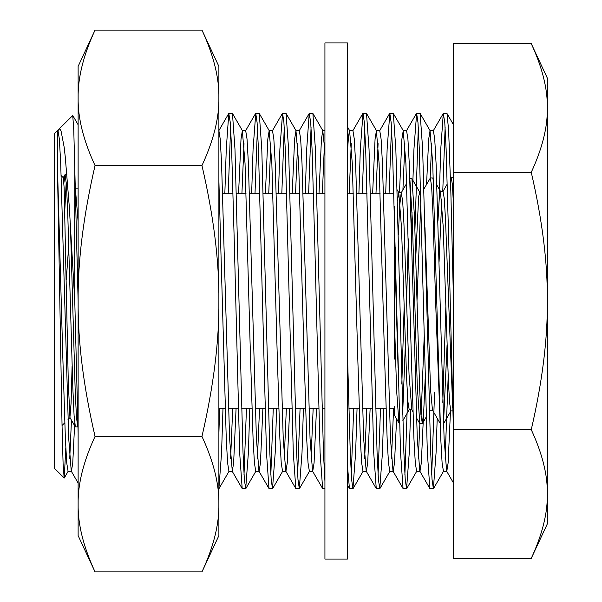 <?xml version="1.0" encoding="UTF-8"?>
<svg xmlns="http://www.w3.org/2000/svg" width="602" height="602" viewBox="0 0 602 602"><rect width="100%" height="100%" fill="white"/><g stroke="black" fill="none" stroke-linecap="round" stroke-linejoin="round"><path stroke-width="0.9" d="M78.125 483.022L71.247 471.118L68.741 438.753L60.697 163.247L59.357 139.062L58.018 130.732L57.356 130.732L57.356 163.563L62.706 353.615L65.385 438.753L66.732 462.938L68.071 471.268L71.42 471.268L72.759 462.938L74.701 423.206M69.742 458.385L71.457 420.151M269.004 488.546L266.483 452.839L258.439 149.161L257.092 122.499L255.752 113.311L259.266 113.454L261.787 149.161L269.831 452.839L271.171 479.501L272.51 488.689L269.004 488.546L258.928 471.118L256.422 438.753L248.378 163.247L247.038 139.062L245.699 130.732L242.35 130.732L245.029 163.247L250.394 353.615L253.073 438.753L254.413 462.938L255.752 471.268L259.108 471.268L260.448 462.938L262.901 408.171M218.887 130.732L220.227 139.062L221.566 163.247L229.61 438.753L232.297 471.268L233.636 462.938L236.089 408.171M241.906 193.829L244.021 143.615M218.887 180.833L226.262 438.753L227.601 462.938L228.941 471.268L232.297 471.268M230.619 458.385L232.733 408.171M238.558 193.829L241.011 139.062L242.35 130.732M295.815 488.546L293.294 452.839L285.25 149.161L283.911 122.499L282.564 113.311L286.078 113.454L288.599 149.161L296.643 452.839L297.982 479.501L299.322 488.689L295.815 488.546L285.739 471.118L283.233 438.753L275.197 163.247L273.85 139.062L272.51 130.732L269.162 130.732L271.841 163.247L277.206 353.615L279.885 438.753L281.224 462.938L282.564 471.268L285.92 471.268L287.259 462.938L289.712 408.171M268.718 193.829L270.84 143.615M257.43 458.385L259.552 408.171M265.369 193.829L267.822 139.062L269.162 130.732M324.929 488.689L322.627 488.546L312.551 471.118L310.053 438.753L302.008 163.247L300.661 139.062L299.322 130.732L295.973 130.732L298.652 163.247L304.018 353.615L306.696 438.753L308.036 462.938L309.375 471.268L312.731 471.268L314.071 462.938L316.524 408.171M295.529 193.829L297.651 143.615M284.242 458.385L286.364 408.171M292.181 193.829L294.634 139.062L295.973 130.732M324.929 130.732L322.785 130.732L324.929 151.629M322.341 193.829L324.463 143.615M311.053 458.385L313.175 408.171M318.992 193.829L321.445 139.062L322.785 130.732M376.25 488.546L373.729 452.839L365.685 149.161L364.345 122.499L363.006 113.311L366.513 113.454L369.034 149.161L377.078 452.839L378.417 479.501L379.764 488.689L376.25 488.546L366.182 471.118L363.676 438.753L355.632 163.247L354.292 139.062L352.945 130.732L349.596 130.732L352.275 163.247L357.641 353.615L360.32 438.753L361.659 462.938L363.006 471.268L366.355 471.268L367.694 462.938L370.147 408.171M349.152 193.829L351.275 143.615M347.452 151.629L348.535 135.992L349.596 130.732M403.062 488.546L400.541 452.839L392.496 149.161L391.157 122.499L389.818 113.311L393.324 113.454L395.845 149.161L403.889 452.839L405.229 479.501L406.576 488.689L403.062 488.546L392.993 471.118L390.487 438.753L382.443 163.247L381.104 139.062L379.764 130.732L376.408 130.732L379.087 163.247L384.452 353.615L387.131 438.753L388.478 462.938L389.818 471.268L393.166 471.268L394.506 462.938L396.598 418.894M375.964 193.829L378.086 143.615M364.677 458.385L366.799 408.171M372.615 193.829L375.069 139.062L376.408 130.732M429.873 488.546L427.352 452.839L419.308 149.161L417.969 122.499L416.629 113.311L420.136 113.454L422.657 149.161L430.701 452.839L432.048 479.501L433.387 488.689L429.873 488.546L419.805 471.118L417.299 438.753L409.255 163.247L407.915 139.062L406.576 130.732L403.22 130.732L405.906 163.247L411.264 353.615L413.943 438.753L415.29 462.938L416.629 471.268L419.978 471.268L421.317 462.938L423.612 412.964M402.911 189.908L404.898 143.615M391.488 458.385L393.61 408.171M399.465 192.738L401.88 139.062L403.22 130.732M453.494 483.03L446.616 471.118L444.11 438.753L436.066 163.247L434.727 139.062L433.387 130.732L430.031 130.732L432.718 163.247L440.762 438.753L442.101 462.938L443.441 471.268L446.789 471.268L448.129 462.938L450.522 410.195M430.121 178.312L431.709 143.615M418.3 458.385L419.887 423.703M426.555 184.43L428.692 139.062L430.031 130.732M95.048 165.55L201.963 165.55C213.575 140.492 219.218 117.917 218.887 97.825C219.218 77.733 213.575 55.158 201.963 30.1L95.048 30.1C83.437 55.158 77.793 77.733 78.125 97.825C77.793 117.917 83.437 140.492 95.048 165.55C83.437 215.674 77.793 260.824 78.125 301C77.793 341.176 83.437 386.326 95.048 436.45L201.963 436.45C213.575 386.326 219.218 341.176 218.887 301C219.218 260.824 213.575 215.674 201.963 165.55M95.048 436.45C83.437 461.508 77.793 484.083 78.125 504.175C77.793 524.267 83.437 546.842 95.048 571.9L201.963 571.9C213.575 546.842 219.218 524.267 218.887 504.175C219.218 484.083 213.575 461.508 201.963 436.45M95.048 30.1L78.125 66.393L78.125 535.607L95.048 571.9M201.963 30.1L218.887 66.393L218.887 535.607L201.963 571.9M78.125 433.455L74.776 301L74.776 168.545L78.125 301M61.178 175.611L63.3 177.74L64.136 187.779L68.289 382.104L69.922 417.495L71.066 403.385L72.105 366.031M425.147 378.801L423.755 410.692L422.371 423.65L420.911 414.417L419.609 387.793L414.469 216.479L411.941 178.674L409.842 178.591M410.647 185.649L410.271 190.977M408.337 238.889L406.576 301M409.872 179.261L412.302 219.075L417.261 385.701L419.79 423.582L422.205 423.793M433.395 181.044L432.8 178.019L430.377 177.951L431.679 187.29L432.981 213.966L435.585 301L440.107 421.686M423.951 188.938L430.377 177.951M450.454 178.516L451.222 177.304L452.365 184.415L453.494 205.004M405.349 344.946L402.633 414.214M398.065 367.814L394.257 235.608L394.257 206.034L394.257 315.185L396.605 390.239L398.93 422.935L399.547 423.086M401.82 384.084L404.145 306.877M421.076 416.659L424.169 337.188M447.053 345.375L443.516 423.311M442.809 402.369L445.849 306.869M63.887 182.865L65.091 174.64L66.393 184.28L67.695 211.678L72.834 388.042L74.099 415.704L75.363 426.901L77.786 426.968L76.477 417.412L75.175 390.119L70.366 223.169M66.22 181.954L64.843 209.263M219.647 408.171L218.887 433.455M218.887 488.689L221.566 452.839L222.996 408.171M246.459 408.171L244.021 474.481M228.941 113.311L232.455 113.454L234.976 149.161L243.02 452.839L244.359 479.501L245.699 488.689L242.192 488.546L239.664 452.839L234.306 243.005L231.627 149.161L230.28 122.499L228.783 113.454L226.262 149.161L224.832 193.829M245.699 488.689L248.378 452.839L249.807 408.171M273.27 408.171L270.84 474.481M272.51 488.689L275.197 452.839L276.627 408.171M300.082 408.171L297.651 474.481M299.322 488.689L302.008 452.839L303.438 408.171M324.929 465.647L324.463 474.481M322.627 488.546L320.106 452.839L314.741 243.005L312.062 149.161L310.722 122.499L309.217 113.454L306.696 149.161L305.267 193.829M309.375 113.311L312.889 113.454L315.41 149.161L323.455 452.839L324.929 481.209M353.705 408.171L351.275 474.481M347.452 353.201L350.266 452.839L351.606 479.501L352.945 488.689L349.438 488.546L347.452 465.647M352.945 488.689L355.632 452.839L357.061 408.171M380.517 408.171L378.086 474.481M379.764 488.689L382.443 452.839L383.873 408.171M407.622 397.756L404.898 474.481M406.576 488.689L409.255 452.839L410.647 409.586M434.576 392.18L431.709 474.481M433.387 488.689L436.066 452.839L437.202 418.277M228.181 193.829L230.619 127.519M255.752 113.311L253.073 149.161L251.644 193.829M254.992 193.829L257.43 127.519M282.564 113.311L279.885 149.161L278.455 193.829M281.804 193.829L284.242 127.519M308.623 193.829L311.053 127.519M363.006 113.311L360.32 149.161L358.89 193.829M362.246 193.829L364.677 127.519M389.818 113.311L387.131 149.161L385.701 193.829M389.058 193.829L391.488 127.519M416.629 113.311L413.943 149.161L412.791 184.159M412.024 211.964L411.512 232.41M414.936 229.648L418.3 127.519M453.494 433.455L448.799 243.005L446.12 149.161L444.78 122.499L443.283 113.454L440.762 149.161L439.167 199.706M442.748 191.436L445.119 127.519M443.441 113.311L447.015 113.582L448.618 130.183L450.838 191.586L453.494 301M65.791 447.745L64.256 478.018L54.662 468.574L54.662 133.426L57.356 130.732M64.151 478.063L63.097 463.916L62.044 425.479L57.356 163.563M58.033 130.732L58.913 129.174L59.982 129.114L61.043 130.958L64.166 147.197L65.257 156.859L69.268 206.373L74.776 301M74.776 168.545L73.775 130.107L72.752 115.479L58.913 129.174M68.778 244.683L66.288 279.832M452.727 407.953L445.488 219.226L444.276 198.63L443.072 191.436L440.468 191.436L439.227 198.923L437.993 220.415M441.77 199.774L439.084 261.456M440.167 423.402L432.469 410.09L430.596 390.111L424.974 227.624M420.911 200.376L416.998 301.015M401.361 192.738L398.757 192.738L401.496 227.548L406.621 378.801L407.9 401.587L409.179 409.586L411.791 409.586L409.051 374.655L403.927 223.41L402.64 200.684L401.188 192.888L399.758 205.116L398.336 234.72M396.357 294.085L396.146 301.015M394.257 406.237L394.257 414.853L398.93 422.935M394.257 359.123L394.257 315.185M453.502 410.895L450.89 410.895L449.611 402.828L448.332 379.772L443.2 226.691L440.468 191.436M432.642 410.24L430.039 410.24L429.249 407.155M420.926 200.519L419.79 192.241L418.653 196.583L415.779 256.964M398.757 192.738L397.471 200.759M395.273 247.068L394.257 277.68M75.378 188.464L78.125 221.747M445.119 458.385L448.189 376.513M531.257 43.645L547.338 78.125L547.338 107.984C547.647 88.9 542.289 67.454 531.257 43.645L453.494 43.645L453.494 558.355L531.257 558.355C542.289 534.546 547.647 513.1 547.338 494.016L547.338 523.875L531.257 558.355M547.338 107.984L547.338 494.016C547.647 474.933 542.289 453.487 531.257 429.677C542.289 382.059 547.647 339.167 547.338 301C547.647 262.833 542.289 219.941 531.257 172.322C542.289 148.513 547.647 127.067 547.338 107.984M453.494 429.677L531.257 429.677M453.494 172.322L531.257 172.322M324.929 301L324.929 559.07L347.452 559.07L347.452 42.93L324.929 42.93L324.929 301M70.035 417.532L68.011 419.549M64.775 422.785L62.044 425.516M451.222 177.304L453.494 177.236M218.887 193.829L219.331 193.829M222.68 193.829L233.057 193.829M236.405 193.829L246.143 193.829M249.491 193.829L259.868 193.829M263.217 193.829L272.954 193.829M276.303 193.829L286.68 193.829M290.029 193.829L299.766 193.829M303.122 193.829L313.491 193.829M316.84 193.829L324.929 193.829M347.452 193.829L353.389 193.829M356.745 193.829L367.115 193.829M370.463 193.829L380.201 193.829M383.557 193.829L393.926 193.829M66.89 174.693L65.091 174.64M406.666 183.407L401.188 192.888M419.79 423.582L416.516 417.908M412.949 411.753L411.61 409.435M447.271 184.024L442.982 191.436M451.064 410.745L443.222 424.305M440.641 191.586L436.886 185.092M433.32 178.914L432.8 178.019M430.129 410.24L429.369 411.55M426.178 417.066L422.371 423.65M419.79 192.241L411.941 178.674M409.27 409.586L402.828 420.73M398.93 192.888L397.162 189.833M420.693 192.091L419.609 192.091M218.887 408.171L225.148 408.171M228.497 408.171L238.234 408.171M241.59 408.171L251.96 408.171M255.308 408.171L265.053 408.171M268.402 408.171L278.771 408.171M282.127 408.171L291.865 408.171M295.213 408.171L305.583 408.171M308.939 408.171L318.676 408.171M322.025 408.171L324.929 408.171M348.836 408.171L359.206 408.171M362.562 408.171L372.299 408.171M375.648 408.171L386.017 408.171M389.374 408.171L394.257 408.171M78.117 188.84L75.513 188.84M63.202 177.771L64.933 174.768M75.363 426.901L69.922 417.495M443.283 113.454L433.207 130.882M416.471 113.454L406.395 130.882M389.652 113.454L379.584 130.882M362.84 113.454L352.772 130.882M349.438 488.546L347.452 485.107M309.217 113.454L299.149 130.882M282.406 113.454L272.337 130.882M255.594 113.454L245.526 130.882M242.192 488.546L232.116 471.118M228.783 113.454L218.714 130.882M58.499 129.739L57.837 130.882M453.494 124.78L446.947 113.454M430.212 130.882L420.136 113.454M443.614 471.118L433.545 488.546M403.4 130.882L393.324 113.454M416.802 471.118L406.734 488.546M376.589 130.882L366.513 113.454M389.991 471.118L379.922 488.546M349.777 130.882L347.452 126.864M363.179 471.118L353.111 488.546M322.958 130.882L312.889 113.454M296.146 130.882L286.078 113.454M309.556 471.118L299.487 488.546M269.335 130.882L259.266 113.454M282.744 471.118L272.668 488.546M242.523 130.882L232.455 113.454M255.933 471.118L245.857 488.546M229.121 471.118L219.045 488.546M78.125 124.78L72.767 115.501M68.244 471.118L64.256 478.018"/></g></svg>
